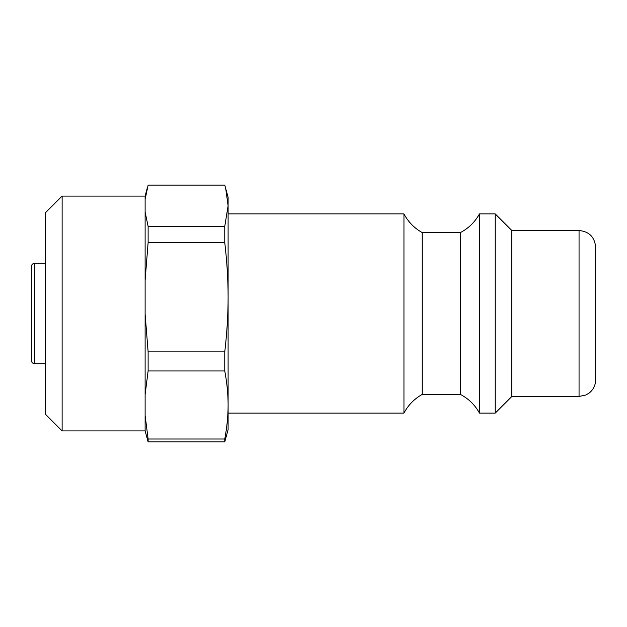 <?xml version="1.0" encoding="UTF-8"?>
<svg xmlns="http://www.w3.org/2000/svg" width="627" height="627" viewBox="0 0 627 627"><rect width="100%" height="100%" fill="white"/><g stroke="black" fill="none" stroke-linecap="round" stroke-linejoin="round"><path stroke-width="0.94" d="M595.65 379.891L595.65 247.109C594.662 237.03 589.137 231.496 579.05 230.517L579.05 396.483L586.002 394.963L589.223 393.004C593.385 389.618 595.532 385.252 595.65 379.891M579.05 230.517L511.836 230.517L511.836 396.483L579.05 396.483M34.673 263.293C32.651 263.489 31.546 264.594 31.35 266.616L31.35 360.384C31.562 362.422 32.675 363.527 34.673 363.707L34.673 263.293L45.536 263.293M31.35 272.839L31.35 354.161M228.103 213.917L403.953 213.917L403.953 413.083L228.103 413.083M403.953 213.917C408.224 221.919 414.306 228.142 422.214 232.586L422.214 394.414C414.306 398.858 408.224 405.081 403.953 413.083M422.214 232.586L460.383 232.586L460.383 394.414L422.214 394.414M460.383 232.586C468.604 228.267 474.968 222.044 479.467 213.917L479.467 413.083C474.968 404.956 468.604 398.733 460.383 394.414M479.467 213.917L495.236 213.917L495.236 413.083L479.467 413.083M511.836 230.517L495.236 213.917M62.128 196.079L45.536 212.671L45.536 414.329L62.128 430.921L62.128 196.079L145.119 196.079L145.119 199.37L148.121 185.106L224.764 185.106L228.103 197.317L228.103 429.683L224.764 441.894L148.121 441.894L145.119 430.921L145.119 394.477L148.121 370.965L224.764 370.965C227.005 382.885 228.118 394.226 228.103 404.987C228.118 415.74 227.005 427.081 224.764 439.01L148.121 439.01L145.119 415.497M225.673 188.241L228.103 205.742L224.764 226.371L148.121 226.371L145.119 212.114L145.119 394.477M145.119 280.34L148.121 242.571L224.764 242.571C227.005 261.725 228.118 279.948 228.103 297.229C228.118 314.503 227.005 332.725 224.764 351.888L148.121 351.888L145.119 314.111M148.121 226.371L148.121 242.571M148.121 351.888L148.121 370.965M148.121 439.01L148.121 441.894M224.764 226.371L224.764 242.571M224.764 351.888L224.764 370.965M224.764 439.01L224.764 441.894M145.119 199.37L145.119 212.114M34.673 363.707L45.536 363.707M511.836 396.483L495.236 413.083M62.128 430.921L145.119 430.921M145.119 196.079L147.212 188.241"/></g></svg>
